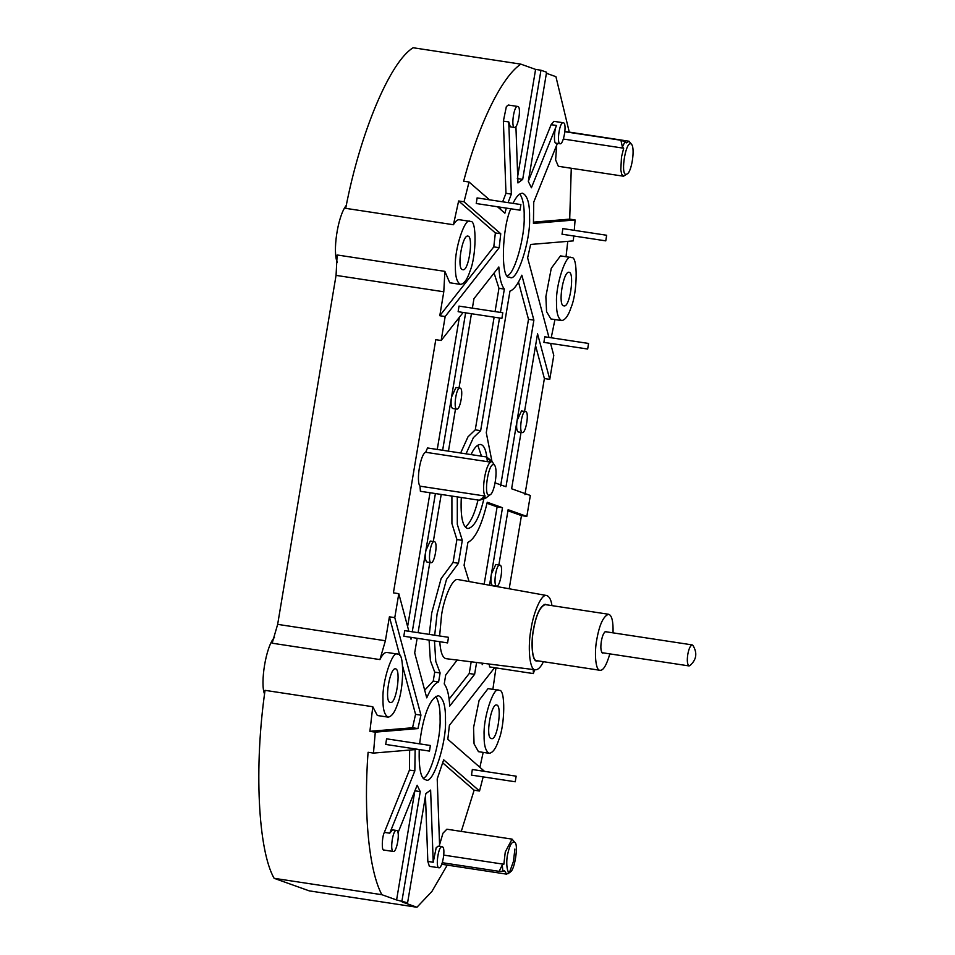 <?xml version="1.0" encoding="UTF-8"?>
<svg xmlns="http://www.w3.org/2000/svg" width="955" height="955" viewBox="0 0 955 955"><rect width="100%" height="100%" fill="white"/><g stroke="black" fill="none" stroke-linecap="round" stroke-linejoin="round"><path stroke-width="1.43" d="M430.383 745.497L429.487 751.096L430.383 745.497M429.487 751.096L385.713 744.434L386.572 738.824L430.335 745.485M516.142 776.176L515.246 781.775L516.142 776.176L472.379 769.515M515.246 781.775L471.483 775.114L472.331 769.503M606.664 235.264L605.768 240.863L606.664 235.264M605.768 240.863L562.006 234.202L562.889 228.603M520.893 204.585L520.009 210.184L520.893 204.585M519.998 210.184L476.235 203.522L477.13 197.924M448.48 637.319L447.585 642.906L448.48 637.319M447.585 642.906L403.822 636.245L404.717 630.658M533.248 669.515L533.356 673.585L534.657 669.694M489.593 666.924L489.235 664.047M588.555 343.442L587.671 349.041L588.555 343.442M587.659 349.041L543.896 342.379L544.792 336.793M502.796 312.763L501.9 318.361L502.796 312.763M458.137 311.7L459.021 306.113M502.27 864.932L499.167 871.354L502.855 871.306L502.27 864.932L503.858 864.251L505.267 851.979L512.035 839.135L514.972 842.537C512.334 840.83 509.994 844.292 507.965 852.911C505.41 862.186 507.272 876.033 510.519 871.772C514.781 869.874 518.541 844.542 514.972 842.537M502.855 871.306L504.443 870.697L506.711 874.147L509.672 871.879L513.48 861.303L514.888 849.031M630.885 143.823C625.155 141.292 619.652 179.492 627.316 173.822C631.506 171.912 635.147 149.434 631.768 144.587L630.885 143.823M624.94 141.746L620.917 140.266L622.397 147.01L624.94 141.746L626.241 142.904L629.082 141.245L631.768 144.587M564.883 131.444L629.082 141.245M622.397 147.01L623.675 148.216L621.49 157.014L620.798 169.847L621.681 174.168L623.508 176.209L558.341 166.289L555.631 159.927L556.681 145.172M627.328 173.822L623.508 176.209M443.753 855.107L503.858 864.251M563.378 139.036L623.675 148.216M493.831 464.655C488.112 462.125 482.609 500.325 490.273 494.666C494.451 492.756 498.104 470.266 494.726 465.431L493.831 464.655M491.598 460.979L486.573 456.956L489.867 460.716L492.076 461.516L494.726 465.431M489.867 460.716L490.846 462.184C485.653 463.76 481.069 491.18 485.176 496.075L479.446 500.253L485.964 497.985L483.767 497.185M485.844 498.033L490.273 494.666M491.049 460.656L492.076 461.516M479.446 500.253L420.391 491.276L420.009 486.167C415.903 481.272 420.487 453.84 425.679 452.276L490.846 462.184M420.009 486.167L485.176 496.075M425.679 452.276L427.518 447.967L486.573 456.956M569.24 272.306C574.731 273.273 569.801 308.143 563.892 305.875C557.433 305.815 563.366 270.874 569.001 272.247L569.24 272.306M571.699 257.647L571.233 257.528C565.993 253.278 555.607 285.426 556.514 302.15C556.288 312.476 558.007 318.624 561.659 320.582C565.264 320.021 568.416 315.616 571.114 307.367C577.524 292.421 577.954 255.892 571.699 257.647M561.647 320.582L550.868 318.946L546.57 311.64L545.866 296.623L551.274 268.295L560.466 255.892L571.233 257.528M554.951 319.567L551.214 337.76M445.173 316.535L439.789 315.723L493.783 246.879L495.358 232.936L458.639 200.98L453.434 224.735L345.698 208.345C360.047 133.067 389.962 61.812 413.109 47.75L520.845 64.14C501.864 76.663 478.73 124.019 463.653 181.187L469.048 182.011L464.023 201.803L500.742 233.76L499.179 247.691L445.173 316.535L441.162 340.505L463.151 312.464M336.053 275.386L337.139 254.973L444.875 271.363L443.788 291.776L336.053 275.386L277.654 624.367L272.163 643.204L379.911 659.595C382.561 654.223 385.056 651.871 387.384 652.563M373.477 753.089L368.093 752.265C363.401 813.159 368.976 870.781 381.857 894.704L396.6 899.968L407.594 902.797L402.21 901.986L416.941 907.25L309.205 890.86L274.121 878.314C258.029 850.213 253.994 766.805 265.048 690.346L372.784 706.736L369.895 731.327L375.279 732.139L373.477 753.089L415.127 749.603L414.84 770.912L389.747 833.19L392.505 829.859L396.54 830.468C392.851 829.059 389.771 850.845 393.197 851.454L393.353 851.49C396.874 852.349 400.575 830.504 396.54 830.468M566.029 256.74L567.771 241.352M533.535 222.145L569.705 219.125L571.269 168.259M569.276 132.112L555.929 76.686L546.415 73.284M569.705 219.125L575.089 219.948L533.439 223.422L533.738 202.114L557.398 143.369M548.958 337.425L527.626 257.874L530.634 244.456L573.287 240.887L573.764 235.992M574.277 230.334L575.089 219.948M524.952 494.654L544.386 378.538L549.77 379.35L553.781 355.391L550.569 343.394M509.206 588.781L521.454 515.593L526.838 516.404L530.347 495.466L511.617 488.769L521.048 432.388M495.967 667.903L492.876 689.355M499.286 690.381L498.82 690.262C493.58 686 483.194 718.16 484.101 734.873C483.875 745.21 485.594 751.358 489.247 753.316C492.852 752.743 496.003 748.338 498.689 740.101C505.1 725.155 505.541 688.615 499.286 690.381M489.235 753.304L478.455 751.669L474.062 743.85L473.561 727.615L479.124 700.302L488.053 688.627L498.82 690.262M416.941 907.25L431.887 891.481L447.262 865.111M461.277 831.411L474.134 790.203L479.529 791.027L483.17 776.893M479.911 767.187L483.182 752.385M484.507 771.365L447.823 739.265L449.399 725.334L494.606 667.688M381.857 894.704L274.121 878.314M264.559 694.058C260.082 683.732 265.693 646.463 274.491 637.391M388.112 717.133L377.332 715.498L372.784 706.736M398.163 654.199L397.698 654.091C392.457 649.83 382.072 681.989 382.979 698.702C382.752 709.04 384.471 715.176 388.124 717.133C391.729 716.572 394.881 712.167 397.578 703.93C403.989 688.973 404.419 652.444 398.163 654.199M379.911 659.595L385.39 640.757L389.401 616.823L394.785 617.634L420.952 715.152L417.944 728.57L375.279 732.139M441.162 340.505L435.778 339.682L393.412 592.852L398.796 593.676L394.785 617.634M439.789 315.723L443.788 291.776M337.342 262.41C332.495 252.705 337.366 216.499 346.331 205.289M460.537 284.411C464.154 283.838 467.293 279.445 469.991 271.196C476.402 256.25 476.832 219.722 470.576 221.476L470.111 221.357C464.87 217.095 454.485 249.255 455.392 265.979C455.165 276.305 456.884 282.453 460.537 284.411L449.745 282.764L444.875 271.363M453.434 224.735C455.726 220.844 457.839 219.208 459.797 219.841M458.639 200.98L464.023 201.803M517.706 176.221L535.588 69.405L520.845 64.14M535.588 69.405L540.972 70.228L522.695 179.397L517.944 182.954L515.927 126.621M528.366 181.14L551.119 124.675L556.502 125.499L531.41 187.777L528.318 181.414L546.582 72.234L540.972 70.228M551.119 124.675L553.876 121.333L563.307 122.765M544.386 378.538L535.564 345.65M524.558 411.414L537.546 333.796L549.77 379.35M521.454 515.593L507.941 510.758M498.868 564.966L508.108 509.707L526.838 516.404M483.266 663.295L482.18 664.692L482.43 663.2M496.827 705.029C502.318 705.996 497.388 740.865 491.479 738.597C485.021 738.549 490.954 703.596 496.588 704.969L496.827 705.029M474.134 790.203L442.834 762.95M438.942 867.797C442.463 868.656 446.176 846.81 442.141 846.787C438.44 845.366 435.361 867.164 438.799 867.761L429.368 866.328L427.828 861.434L425.476 795.981M439.575 844.769L442.965 833.202L446.868 829.215L512.047 839.123M439.634 846.405L437.211 778.922L443.681 759.822L479.529 791.027M396.6 899.968L414.864 790.8L420.248 791.611L401.983 900.792M393.353 851.49L383.767 850.01C381.499 850.821 381.964 836.843 384.352 832.378L409.444 770.088L409.647 750.057M407.594 902.797L425.87 793.629L430.621 790.072L433.212 862.258L436.184 847.754L438.106 846.166L442.141 846.787M369.895 731.327L412.548 727.758L415.556 714.34L402.628 666.148M399.775 655.488L389.401 616.823M412.548 727.758L417.944 728.57M395.704 668.858C401.196 669.825 396.265 704.695 390.356 702.426C383.898 702.379 389.831 667.426 395.466 668.798L395.704 668.858M415.556 714.34L420.952 715.152M411.33 637.391L411.02 639.229L410.495 637.26M408.883 631.291L398.796 593.676M407.618 626.552L430.013 492.732M437.259 449.447L459.367 317.287M493.783 246.879L499.179 247.691M468.117 236.136C473.608 237.091 468.678 271.96 462.769 269.692C456.311 269.644 462.244 234.691 467.878 236.064L468.117 236.136M500.348 209.264L500.921 207.283M502.664 201.803L505.971 193.292L503.381 121.106L506.353 106.614L508.275 105.026L517.706 106.459M495.358 232.936L500.742 233.76M506.317 208.095L504.885 213.216L497.471 206.746M489.485 199.798L469.048 182.011M517.312 178.585L522.695 179.397M559.952 143.751L560.108 143.787C563.629 144.647 567.33 122.801 563.295 122.765C559.606 121.357 556.526 143.143 559.952 143.751M556.502 125.499C554.115 129.964 553.649 143.942 555.906 143.131L560.108 143.787M481.487 456.18L477.81 445.221M465.372 526.993C470.469 522.791 474.683 513.802 478.025 500.038M483.887 498.844C479.482 517.455 474.146 527.363 467.89 528.545C462.602 527.112 460.406 516.762 461.301 497.495M471.042 454.592C474.217 447.68 477.44 444.314 480.675 444.481C484.245 445.185 486.465 450.903 487.337 461.647M507.415 275.72C515.175 273.285 525.011 235.264 524.176 216.976C524.438 206.507 522.994 198.843 519.854 193.96M513.062 203.391C516.154 196.611 519.365 193.22 522.695 193.22C527.578 195.823 529.858 204.024 529.571 217.8C530.777 240.087 516.93 282.966 509.934 277.284L509.325 277.129C500.504 279.552 501.948 227.362 510.83 208.787M423.328 778.253C431.087 775.806 440.912 737.785 440.088 719.497C440.339 709.028 438.894 701.364 435.767 696.482M419.651 743.861C422.731 716.823 430.192 696.768 438.608 695.741C443.478 698.356 445.77 706.545 445.472 720.321C446.689 742.608 432.83 785.488 425.846 779.805L425.226 779.65C420.785 778.432 418.779 768.393 419.209 749.532M460.644 453.004L467.998 436.817L475.268 429.846L480.651 430.669L473.394 437.641L466.028 453.828M459.021 387.969L471.448 313.729M472.379 308.131L473.955 298.688L498.844 266.97C499.465 277.857 501.303 285.223 504.347 289.09L500.444 312.404M448.444 451.154L455.511 408.943M456.645 409.098L456.8 409.134C460.322 409.993 464.035 388.16 460 388.124C456.299 386.703 453.219 408.501 456.645 409.098M460 388.124L455.965 387.503L451.548 397.017C450.676 403.392 451.023 407.212 452.61 408.489L456.8 409.134M435.396 493.556L412.262 631.804M465.634 312.846L442.643 450.271M430.956 562.65L431.111 562.686C434.632 563.546 438.333 541.7 434.298 541.676C430.61 540.255 427.53 562.053 430.956 562.65M434.31 541.676L430.263 541.055L425.858 550.558C424.975 556.944 425.333 560.764 426.909 562.029L431.111 562.686M433.319 541.521L441.21 494.439M424.689 690.178L433.224 681.106L438.608 681.93C434.692 683.303 430.729 688.603 426.742 697.842L414.685 652.898L417.132 638.274M418.075 632.688L429.81 562.495M429.308 634.395L431.732 612.943L441.115 578.587L453.076 562.459L456.908 539.539L451.918 523.519L451.906 496.063M456.908 539.539L462.304 540.351L458.46 563.271L446.51 579.41L437.115 613.767L434.692 635.218M457.302 496.887L457.302 524.331L462.304 540.351M453.076 562.459L458.46 563.271M433.224 681.106L434.716 672.141L430.395 660.645L429.082 640.089M434.716 672.141L440.112 672.965L438.608 681.93M434.477 640.912L435.79 661.469L440.112 672.965M409.444 770.088L414.84 770.912M397.972 832.879L417.156 785.249L420.248 791.611M496.493 586.095L496.648 586.131C500.169 586.991 503.87 565.145 499.835 565.121C496.146 563.701 493.067 585.499 496.493 586.095M499.847 565.121L495.812 564.5L491.395 574.003C490.524 580.389 490.87 584.209 492.458 585.475L496.648 586.131M484.161 584.269L497.113 506.878L502.497 507.702L489.521 585.236M449.113 699.144L469.227 673.514L471.185 661.803M469.227 673.514L474.611 674.337L449.721 706.055C449.101 695.18 447.262 687.803 444.23 683.935L445.722 674.97L457.159 660.048M476.593 662.472L474.611 674.337M469.096 581.547L464.082 565.288L467.914 542.368C475.268 538.835 481.714 525.465 487.253 502.246L502.497 507.702M497.113 506.878L487.014 503.273M522.194 432.543L522.349 432.579C525.871 433.439 529.571 411.605 525.537 411.569C521.848 410.149 518.768 431.947 522.194 432.543M525.537 411.569L521.502 410.948L517.097 420.463C516.213 426.837 516.571 430.657 518.147 431.935L522.349 432.579M500.611 485.94L528.497 319.304L533.881 320.128L505.995 486.764L495.084 482.86M491.944 461.325L486.274 432.675L509.958 291.108C513.886 289.723 517.837 284.423 521.824 275.195L533.881 320.128M528.497 319.304L518.493 282.023M514.351 127.433L514.506 127.481C518.028 128.328 521.728 106.494 517.694 106.459C514.005 105.038 510.925 126.836 514.351 127.433M503.381 121.106L508.764 121.93L510.316 126.824L514.506 127.481M505.971 193.292L511.355 194.116L508.048 202.627M508.764 121.93L511.355 194.116M495.06 311.581L498.964 288.279L494.069 273.058M498.964 288.279L504.347 289.09M475.268 429.846L494.117 317.179M499.513 318.003L480.651 430.669M458.185 579.59C452.336 577.345 443.765 598.988 441.52 615.342L439.634 635.97M439.766 641.712C440.53 652.408 442.654 658.067 446.152 658.687L535.409 669.789C529.165 670.505 527.721 645.401 531.052 629.094C533.153 613.743 541.199 593.425 546.702 595.526C549.4 596.481 551.154 599.847 551.954 605.649M609.839 653.877C606.532 665.229 603.25 670.708 600.003 670.291C595.335 670.697 594.285 651.835 596.78 639.599C599.418 624.666 603.333 616.214 608.538 614.256C611.845 615.163 613.349 621.371 613.038 632.855M603.429 652.898L602.617 653.136C600.814 651.62 600.397 647.645 601.364 641.235C602.39 635.445 603.906 632.174 605.924 631.422L606.628 631.876M535.54 660.526L536.71 660.669C532.042 661.075 530.992 642.202 533.487 629.966C536.113 615.032 540.029 606.592 545.233 604.622L545.293 604.634M687.803 654.402C688.794 648.803 690.262 645.64 692.208 644.9L692.9 645.353C697.592 653.029 696.553 659.81 689.808 665.683L689.021 665.922C687.266 664.453 686.872 660.609 687.803 654.402M543.431 661.696C540.805 667.151 538.131 669.849 535.409 669.789M537.94 660.86L536.722 661.027C531.959 661.576 530.849 642.393 533.391 629.93C536.077 614.71 540.064 606.162 545.353 604.288L546.463 604.813M385.39 640.757L277.654 624.367M384.352 832.378L389.747 833.19M427.828 861.434L433.212 862.258M606.616 235.252L562.853 228.591M520.857 204.573L477.082 197.912M448.444 637.307L404.669 630.646M533.356 673.585L489.581 666.924M588.519 343.442L544.744 336.781M502.748 312.763L458.985 306.101M501.9 318.361L458.125 311.7M510.531 871.772L508.203 873.622M506.711 874.159L441.544 864.239M499.167 871.354L442.32 862.711M620.917 140.254L564.847 131.73M397.698 654.091L386.93 652.444M470.111 221.357L459.343 219.722M544.075 604.42L608.538 614.256M536.71 660.669L600.015 670.291M605.112 631.649L692.208 644.9M601.913 652.671L689.021 665.922M458.197 579.59L546.702 595.526"/></g></svg>
